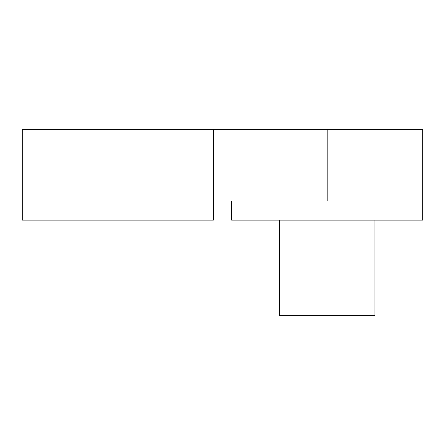 <?xml version="1.0" encoding="UTF-8"?>
<svg xmlns="http://www.w3.org/2000/svg" width="445" height="445" viewBox="0 0 445 445"><rect width="100%" height="100%" fill="white"/><g stroke="black" fill="none" stroke-linecap="round" stroke-linejoin="round"><path stroke-width="0.67" d="M213.422 129.306L213.422 220.108L22.25 220.108L22.25 129.306L422.75 129.306L422.75 220.108L231.578 220.108L231.578 200.995M213.422 200.995L327.164 200.995L327.164 129.306M374.957 220.108L374.957 315.694L279.371 315.694L279.371 220.108"/></g></svg>
